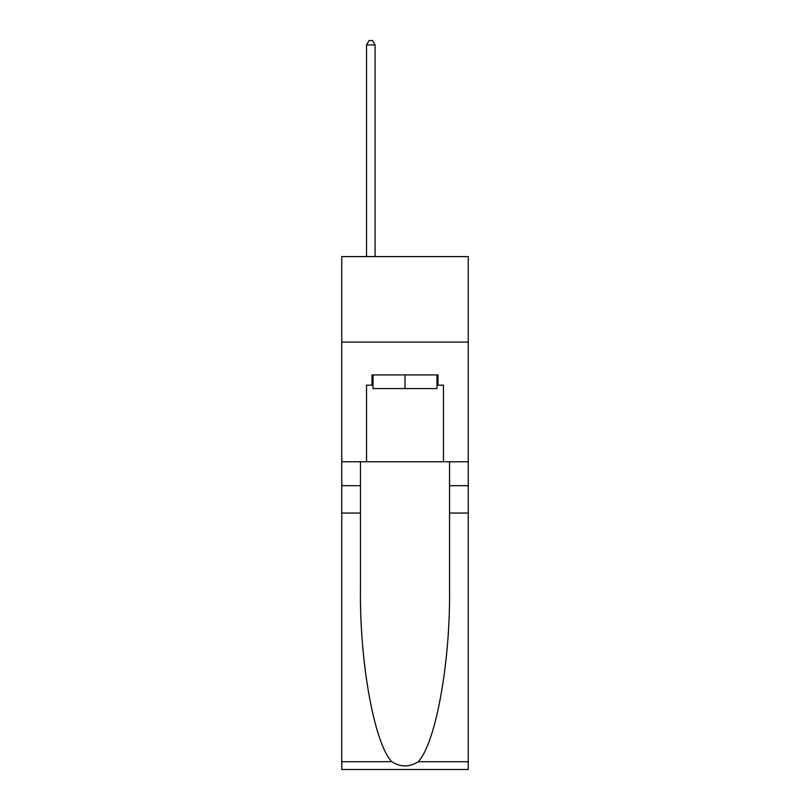 <?xml version="1.0" encoding="UTF-8"?>
<svg xmlns="http://www.w3.org/2000/svg" width="810" height="810" viewBox="0 0 810 810"><rect width="100%" height="100%" fill="white"/><g stroke="black" fill="none" stroke-linecap="round" stroke-linejoin="round"><path stroke-width="1.21" d="M468.261 342.083L468.261 256.598L341.739 256.598L341.739 342.083L468.261 342.083L468.261 461.761L443.465 461.761L443.465 385.165L437.997 385.165L437.997 374.908L372.003 374.908L372.003 385.165L373.025 385.165M436.975 374.908L436.975 388.587L373.025 388.587L373.025 374.908M405 374.908L405 388.587M418.223 761.704L468.261 761.704L468.261 769.5L341.739 769.5L341.739 513.054L360.46 513.054L360.46 589.295C359.549 662.165 374.341 743.58 391.777 761.704C400.585 767.323 409.404 767.323 418.223 761.704C435.658 743.58 450.451 662.165 449.54 589.295L449.54 461.761M449.54 513.054L468.261 513.054L468.261 461.761M341.739 513.054L341.739 342.083M360.46 461.761L360.46 513.054M468.261 761.704L468.261 513.054M341.739 461.761L366.535 461.761L366.535 385.165L372.003 385.165M366.535 461.761L443.465 461.761M436.975 385.165L437.997 385.165M375.081 256.598L375.081 44.945L366.535 44.945L366.535 256.598M366.535 44.945L369.097 40.5L372.519 40.5L375.081 44.945M449.54 485.696L468.261 485.696M360.46 485.696L341.739 485.696M341.739 761.704L391.777 761.704"/></g></svg>
